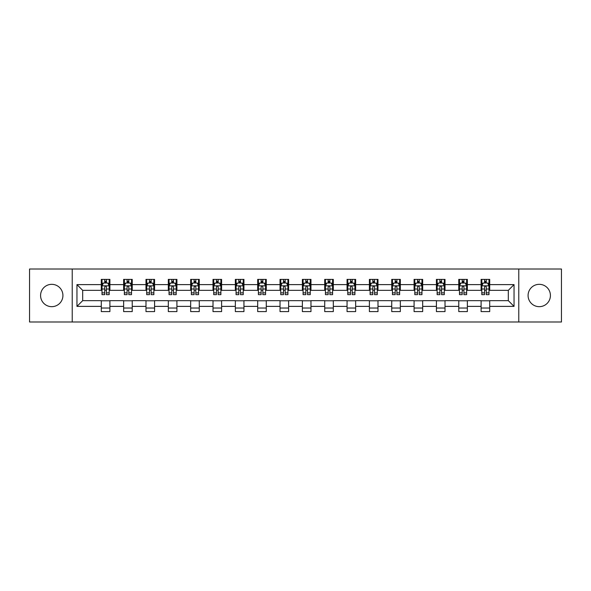 <?xml version="1.0" encoding="UTF-8"?>
<svg xmlns="http://www.w3.org/2000/svg" width="591" height="591" viewBox="0 0 591 591"><rect width="100%" height="100%" fill="white"/><g stroke="black" fill="none" stroke-linecap="round" stroke-linejoin="round"><path stroke-width="0.89" d="M539.251 284.33A11.17 11.17 0 0 0 528.081 295.5A11.17 11.17 0 0 0 539.251 306.67A11.17 11.17 0 0 0 550.42 295.5A11.17 11.17 0 0 0 539.251 284.33M51.749 284.33A11.17 11.17 0 0 0 40.58 295.5A11.17 11.17 0 0 0 51.749 306.67A11.17 11.17 0 0 0 62.919 295.5A11.17 11.17 0 0 0 51.749 284.33M518.772 321.992L561.45 321.992L561.45 269.008L518.772 269.008L518.772 321.992L72.228 321.992L72.228 269.008L29.55 269.008L29.55 321.992L72.228 321.992M518.772 269.008L72.228 269.008M489.703 284.618L489.703 279.388L481.104 279.388L481.104 284.618L467.355 284.618L467.355 279.388L458.764 279.388L458.764 284.618L445.016 284.618L445.016 279.388L436.424 279.388L436.424 284.618L422.676 284.618L422.676 279.388L414.084 279.388L414.084 284.618L400.336 284.618L400.336 279.388L391.737 279.388L391.737 284.618L377.989 284.618L377.989 279.388L369.397 279.388L369.397 284.618L355.649 284.618L355.649 279.388L347.057 279.388L347.057 284.618L333.309 284.618L333.309 279.388L324.718 279.388L324.718 284.618L310.969 284.618L310.969 279.388L302.378 279.388L302.378 284.618L288.622 284.618L288.622 279.388L280.031 279.388L280.031 284.618L266.282 284.618L266.282 279.388L257.691 279.388L257.691 284.618L243.943 284.618L243.943 279.388L235.351 279.388L235.351 284.618L221.603 284.618L221.603 279.388L213.011 279.388L213.011 284.618L199.263 284.618L199.263 279.388L190.664 279.388L190.664 284.618L176.916 284.618L176.916 279.388L168.324 279.388L168.324 284.618L154.576 284.618L154.576 279.388L145.984 279.388L145.984 284.618L132.236 284.618L132.236 279.388L123.645 279.388L123.645 284.618L109.896 284.618L109.896 279.388L101.297 279.388L101.297 284.618L76.956 284.618L76.956 306.382L82.681 300.656L101.297 300.656L101.297 311.612L109.896 311.612L109.896 300.656L123.645 300.656L123.645 311.612L132.236 311.612L132.236 300.656L145.984 300.656L145.984 311.612L154.576 311.612L154.576 300.656L168.324 300.656L168.324 311.612L176.916 311.612L176.916 300.656L190.664 300.656L190.664 311.612L199.263 311.612L199.263 300.656L213.011 300.656L213.011 311.612L221.603 311.612L221.603 300.656L235.351 300.656L235.351 311.612L243.943 311.612L243.943 300.656L257.691 300.656L257.691 311.612L266.282 311.612L266.282 300.656L280.031 300.656L280.031 311.612L288.622 311.612L288.622 300.656L302.378 300.656L302.378 311.612L310.969 311.612L310.969 300.656L324.718 300.656L324.718 311.612L333.309 311.612L333.309 300.656L347.057 300.656L347.057 311.612L355.649 311.612L355.649 300.656L369.397 300.656L369.397 311.612L377.989 311.612L377.989 300.656L391.737 300.656L391.737 311.612L400.336 311.612L400.336 300.656L414.084 300.656L414.084 311.612L422.676 311.612L422.676 300.656L436.424 300.656L436.424 311.612L445.016 311.612L445.016 300.656L458.764 300.656L458.764 311.612L467.355 311.612L467.355 300.656L481.104 300.656L481.104 311.612L489.703 311.612L489.703 300.656L508.319 300.656L508.319 290.344L489.703 290.344L489.703 284.618L514.044 284.618L514.044 306.382L489.703 306.382M481.104 306.382L467.355 306.382M458.764 306.382L445.016 306.382M436.424 306.382L422.676 306.382M414.084 306.382L400.336 306.382M391.737 306.382L377.989 306.382M369.397 306.382L355.649 306.382M347.057 306.382L333.309 306.382M324.718 306.382L310.969 306.382M302.378 306.382L288.622 306.382M280.031 306.382L266.282 306.382M257.691 306.382L243.943 306.382M235.351 306.382L221.603 306.382M213.011 306.382L199.263 306.382M190.664 306.382L176.916 306.382M168.324 306.382L154.576 306.382M145.984 306.382L132.236 306.382M123.645 306.382L109.896 306.382M101.297 306.382L76.956 306.382M481.104 284.618L481.104 290.344L467.355 290.344L467.355 284.618M458.764 284.618L458.764 290.344L445.016 290.344L445.016 284.618M436.424 284.618L436.424 290.344L422.676 290.344L422.676 284.618M414.084 284.618L414.084 290.344L400.336 290.344L400.336 284.618M391.737 284.618L391.737 290.344L377.989 290.344L377.989 284.618M369.397 284.618L369.397 290.344L355.649 290.344L355.649 284.618M347.057 284.618L347.057 290.344L333.309 290.344L333.309 284.618M324.718 284.618L324.718 290.344L310.969 290.344L310.969 284.618M302.378 284.618L302.378 290.344L288.622 290.344L288.622 284.618M280.031 284.618L280.031 290.344L266.282 290.344L266.282 284.618M257.691 284.618L257.691 290.344L243.943 290.344L243.943 284.618M235.351 284.618L235.351 290.344L221.603 290.344L221.603 284.618M213.011 284.618L213.011 290.344L199.263 290.344L199.263 284.618M190.664 284.618L190.664 290.344L176.916 290.344L176.916 284.618M168.324 284.618L168.324 290.344L154.576 290.344L154.576 284.618M145.984 284.618L145.984 290.344L132.236 290.344L132.236 284.618M123.645 284.618L123.645 290.344L109.896 290.344L109.896 284.618M101.297 284.618L101.297 290.344L82.681 290.344L76.956 284.618M82.681 290.344L82.681 300.656M514.044 306.382L508.319 300.656M508.319 290.344L514.044 284.618M101.297 282.971L102.014 282.971M104.74 282.971L106.454 282.971M109.18 282.971L109.896 282.971M101.297 290.203L102.014 290.203M104.74 290.203L106.454 290.203M109.18 290.203L109.896 290.203M101.297 300.797L109.896 300.797M101.297 308.029L109.896 308.029M123.645 300.797L132.236 300.797M123.645 308.029L132.236 308.029M123.645 282.971L124.361 282.971M127.08 282.971L128.801 282.971M131.52 282.971L132.236 282.971M123.645 290.203L124.361 290.203M127.08 290.203L128.801 290.203M131.52 290.203L132.236 290.203M145.984 300.797L154.576 300.797M145.984 308.029L154.576 308.029M145.984 282.971L146.701 282.971M149.42 282.971L151.141 282.971M153.859 282.971L154.576 282.971M145.984 290.203L146.701 290.203M149.42 290.203L151.141 290.203M153.859 290.203L154.576 290.203M168.324 300.797L176.916 300.797M168.324 308.029L176.916 308.029M168.324 282.971L169.041 282.971M171.759 282.971L173.481 282.971M176.199 282.971L176.916 282.971M168.324 290.203L169.041 290.203M171.759 290.203L173.481 290.203M176.199 290.203L176.916 290.203M190.664 300.797L199.263 300.797M190.664 308.029L199.263 308.029M190.664 282.971L191.381 282.971M194.107 282.971L195.82 282.971M198.546 282.971L199.263 282.971M190.664 290.203L191.381 290.203M194.107 290.203L195.82 290.203M198.546 290.203L199.263 290.203M213.011 300.797L221.603 300.797M213.011 308.029L221.603 308.029M213.011 282.971L213.728 282.971M216.446 282.971L218.168 282.971M220.886 282.971L221.603 282.971M213.011 290.203L213.728 290.203M216.446 290.203L218.168 290.203M220.886 290.203L221.603 290.203M235.351 300.797L243.943 300.797M235.351 308.029L243.943 308.029M235.351 282.971L236.068 282.971M238.786 282.971L240.507 282.971M243.226 282.971L243.943 282.971M235.351 290.203L236.068 290.203M238.786 290.203L240.507 290.203M243.226 290.203L243.943 290.203M257.691 300.797L266.282 300.797M257.691 308.029L266.282 308.029M257.691 282.971L258.407 282.971M261.126 282.971L262.847 282.971M265.566 282.971L266.282 282.971M257.691 290.203L258.407 290.203M261.126 290.203L262.847 290.203M265.566 290.203L266.282 290.203M280.031 300.797L288.622 300.797M280.031 308.029L288.622 308.029M280.031 282.971L280.747 282.971M283.473 282.971L285.187 282.971M287.913 282.971L288.622 282.971M280.031 290.203L280.747 290.203M283.473 290.203L285.187 290.203M287.913 290.203L288.622 290.203M302.378 300.797L310.969 300.797M302.378 308.029L310.969 308.029M302.378 282.971L303.087 282.971M305.813 282.971L307.527 282.971M310.253 282.971L310.969 282.971M302.378 290.203L303.087 290.203M305.813 290.203L307.527 290.203M310.253 290.203L310.969 290.203M324.718 300.797L333.309 300.797M324.718 308.029L333.309 308.029M324.718 282.971L325.434 282.971M328.153 282.971L329.874 282.971M332.593 282.971L333.309 282.971M324.718 290.203L325.434 290.203M328.153 290.203L329.874 290.203M332.593 290.203L333.309 290.203M347.057 300.797L355.649 300.797M347.057 308.029L355.649 308.029M347.057 282.971L347.774 282.971M350.493 282.971L352.214 282.971M354.932 282.971L355.649 282.971M347.057 290.203L347.774 290.203M350.493 290.203L352.214 290.203M354.932 290.203L355.649 290.203M369.397 300.797L377.989 300.797M369.397 308.029L377.989 308.029M369.397 282.971L370.114 282.971M372.832 282.971L374.554 282.971M377.272 282.971L377.989 282.971M369.397 290.203L370.114 290.203M372.832 290.203L374.554 290.203M377.272 290.203L377.989 290.203M391.737 300.797L400.336 300.797M391.737 308.029L400.336 308.029M391.737 282.971L392.454 282.971M395.18 282.971L396.893 282.971M399.619 282.971L400.336 282.971M391.737 290.203L392.454 290.203M395.18 290.203L396.893 290.203M399.619 290.203L400.336 290.203M414.084 300.797L422.676 300.797M414.084 308.029L422.676 308.029M414.084 282.971L414.801 282.971M417.519 282.971L419.241 282.971M421.959 282.971L422.676 282.971M414.084 290.203L414.801 290.203M417.519 290.203L419.241 290.203M421.959 290.203L422.676 290.203M436.424 300.797L445.016 300.797M436.424 308.029L445.016 308.029M436.424 282.971L437.141 282.971M439.859 282.971L441.58 282.971M444.299 282.971L445.016 282.971M436.424 290.203L437.141 290.203M439.859 290.203L441.58 290.203M444.299 290.203L445.016 290.203M458.764 300.797L467.355 300.797M458.764 308.029L467.355 308.029M458.764 282.971L459.48 282.971M462.199 282.971L463.92 282.971M466.639 282.971L467.355 282.971M458.764 290.203L459.48 290.203M462.199 290.203L463.92 290.203M466.639 290.203L467.355 290.203M481.104 300.797L489.703 300.797M481.104 308.029L489.703 308.029M481.104 282.971L481.82 282.971M484.546 282.971L486.26 282.971M488.986 282.971L489.703 282.971M481.104 290.203L481.82 290.203M484.546 290.203L486.26 290.203M488.986 290.203L489.703 290.203M106.454 281.25L104.74 281.25M109.18 292.848L106.454 292.848L106.454 294.643L109.18 294.643L109.18 285.904L107.747 283.037L103.447 283.037L102.014 285.904L102.014 294.643L104.74 294.643L104.74 292.848L102.014 292.848M102.014 285.904L102.014 279.388M109.18 285.904L109.18 279.388M104.74 283.037L104.74 279.388M106.454 279.388L106.454 283.037M106.454 292.848L106.454 286.982C105.885 285.874 105.309 285.874 104.74 286.982L104.74 292.848M128.801 281.25L127.08 281.25M131.52 292.848L128.801 292.848L128.801 294.643L131.52 294.643L131.52 285.904L130.086 283.037L125.787 283.037L124.361 285.904L124.361 294.643L127.08 294.643L127.08 292.848L124.361 292.848M124.361 285.904L124.361 279.388M131.52 285.904L131.52 279.388M127.08 283.037L127.08 279.388M128.801 279.388L128.801 283.037M128.801 292.848L128.801 286.982C128.225 285.874 127.656 285.874 127.08 286.982L127.08 292.848M151.141 281.25L149.42 281.25M153.859 292.848L151.141 292.848L151.141 294.643L153.859 294.643L153.859 285.904L152.426 283.037L148.134 283.037L146.701 285.904L146.701 294.643L149.42 294.643L149.42 292.848L146.701 292.848M146.701 285.904L146.701 279.388M153.859 285.904L153.859 279.388M149.42 283.037L149.42 279.388M151.141 279.388L151.141 283.037M151.141 292.848L151.141 286.982C150.565 285.874 149.996 285.874 149.42 286.982L149.42 292.848M173.481 281.25L171.759 281.25M176.199 292.848L173.481 292.848L173.481 294.643L176.199 294.643L176.199 285.904L174.773 283.037L170.474 283.037L169.041 285.904L169.041 294.643L171.759 294.643L171.759 292.848L169.041 292.848M169.041 285.904L169.041 279.388M176.199 285.904L176.199 279.388M171.759 283.037L171.759 279.388M173.481 279.388L173.481 283.037M173.481 292.848L173.481 286.982C172.912 285.874 172.336 285.874 171.759 286.982L171.759 292.848M195.82 281.25L194.107 281.25M198.546 292.848L195.82 292.848L195.82 294.643L198.546 294.643L198.546 285.904L197.113 283.037L192.814 283.037L191.381 285.904L191.381 294.643L194.107 294.643L194.107 292.848L191.381 292.848M191.381 285.904L191.381 279.388M198.546 285.904L198.546 279.388M194.107 283.037L194.107 279.388M195.82 279.388L195.82 283.037M195.82 292.848L195.82 286.982C195.252 285.874 194.675 285.874 194.107 286.982L194.107 292.848M218.168 281.25L216.446 281.25M220.886 292.848L218.168 292.848L218.168 294.643L220.886 294.643L220.886 285.904L219.453 283.037L215.154 283.037L213.728 285.904L213.728 294.643L216.446 294.643L216.446 292.848L213.728 292.848M213.728 285.904L213.728 279.388M220.886 285.904L220.886 279.388M216.446 283.037L216.446 279.388M218.168 279.388L218.168 283.037M218.168 292.848L218.168 286.982C217.591 285.874 217.023 285.874 216.446 286.982L216.446 292.848M240.507 281.25L238.786 281.25M243.226 292.848L240.507 292.848L240.507 294.643L243.226 294.643L243.226 285.904L241.793 283.037L237.501 283.037L236.068 285.904L236.068 294.643L238.786 294.643L238.786 292.848L236.068 292.848M236.068 285.904L236.068 279.388M243.226 285.904L243.226 279.388M238.786 283.037L238.786 279.388M240.507 279.388L240.507 283.037M240.507 292.848L240.507 286.982C239.931 285.874 239.362 285.874 238.786 286.982L238.786 292.848M262.847 281.25L261.126 281.25M265.566 292.848L262.847 292.848L262.847 294.643L265.566 294.643L265.566 285.904L264.133 283.037L259.841 283.037L258.407 285.904L258.407 294.643L261.126 294.643L261.126 292.848L258.407 292.848M258.407 285.904L258.407 279.388M265.566 285.904L265.566 279.388M261.126 283.037L261.126 279.388M262.847 279.388L262.847 283.037M262.847 292.848L262.847 286.982C262.278 285.874 261.702 285.874 261.126 286.982L261.126 292.848M285.187 281.25L283.473 281.25M287.913 292.848L285.187 292.848L285.187 294.643L287.913 294.643L287.913 285.904L286.48 283.037L282.18 283.037L280.747 285.904L280.747 294.643L283.473 294.643L283.473 292.848L280.747 292.848M280.747 285.904L280.747 279.388M287.913 285.904L287.913 279.388M283.473 283.037L283.473 279.388M285.187 279.388L285.187 283.037M285.187 292.848L285.187 286.982C284.618 285.874 284.042 285.874 283.473 286.982L283.473 292.848M307.527 281.25L305.813 281.25M310.253 292.848L307.527 292.848L307.527 294.643L310.253 294.643L310.253 285.904L308.82 283.037L304.52 283.037L303.087 285.904L303.087 294.643L305.813 294.643L305.813 292.848L303.087 292.848M303.087 285.904L303.087 279.388M310.253 285.904L310.253 279.388M305.813 283.037L305.813 279.388M307.527 279.388L307.527 283.037M307.527 292.848L307.527 286.982C306.958 285.874 306.382 285.874 305.813 286.982L305.813 292.848M329.874 281.25L328.153 281.25M332.593 292.848L329.874 292.848L329.874 294.643L332.593 294.643L332.593 285.904L331.159 283.037L326.867 283.037L325.434 285.904L325.434 294.643L328.153 294.643L328.153 292.848L325.434 292.848M325.434 285.904L325.434 279.388M332.593 285.904L332.593 279.388M328.153 283.037L328.153 279.388M329.874 279.388L329.874 283.037M329.874 292.848L329.874 286.982C329.298 285.874 328.729 285.874 328.153 286.982L328.153 292.848M352.214 281.25L350.493 281.25M354.932 292.848L352.214 292.848L352.214 294.643L354.932 294.643L354.932 285.904L353.499 283.037L349.207 283.037L347.774 285.904L347.774 294.643L350.493 294.643L350.493 292.848L347.774 292.848M347.774 285.904L347.774 279.388M354.932 285.904L354.932 279.388M350.493 283.037L350.493 279.388M352.214 279.388L352.214 283.037M352.214 292.848L352.214 286.982C351.638 285.874 351.069 285.874 350.493 286.982L350.493 292.848M374.554 281.25L372.832 281.25M377.272 292.848L374.554 292.848L374.554 294.643L377.272 294.643L377.272 285.904L375.846 283.037L371.547 283.037L370.114 285.904L370.114 294.643L372.832 294.643L372.832 292.848L370.114 292.848M370.114 285.904L370.114 279.388M377.272 285.904L377.272 279.388M372.832 283.037L372.832 279.388M374.554 279.388L374.554 283.037M374.554 292.848L374.554 286.982C373.985 285.874 373.409 285.874 372.832 286.982L372.832 292.848M396.893 281.25L395.18 281.25M399.619 292.848L396.893 292.848L396.893 294.643L399.619 294.643L399.619 285.904L398.186 283.037L393.887 283.037L392.454 285.904L392.454 294.643L395.18 294.643L395.18 292.848L392.454 292.848M392.454 285.904L392.454 279.388M399.619 285.904L399.619 279.388M395.18 283.037L395.18 279.388M396.893 279.388L396.893 283.037M396.893 292.848L396.893 286.982C396.325 285.874 395.748 285.874 395.18 286.982L395.18 292.848M419.241 281.25L417.519 281.25M421.959 292.848L419.241 292.848L419.241 294.643L421.959 294.643L421.959 285.904L420.526 283.037L416.227 283.037L414.801 285.904L414.801 294.643L417.519 294.643L417.519 292.848L414.801 292.848M414.801 285.904L414.801 279.388M421.959 285.904L421.959 279.388M417.519 283.037L417.519 279.388M419.241 279.388L419.241 283.037M419.241 292.848L419.241 286.982C418.664 285.874 418.096 285.874 417.519 286.982L417.519 292.848M441.58 281.25L439.859 281.25M444.299 292.848L441.58 292.848L441.58 294.643L444.299 294.643L444.299 285.904L442.866 283.037L438.574 283.037L437.141 285.904L437.141 294.643L439.859 294.643L439.859 292.848L437.141 292.848M437.141 285.904L437.141 279.388M444.299 285.904L444.299 279.388M439.859 283.037L439.859 279.388M441.58 279.388L441.58 283.037M441.58 292.848L441.58 286.982C441.004 285.874 440.435 285.874 439.859 286.982L439.859 292.848M463.92 281.25L462.199 281.25M466.639 292.848L463.92 292.848L463.92 294.643L466.639 294.643L466.639 285.904L465.213 283.037L460.914 283.037L459.48 285.904L459.48 294.643L462.199 294.643L462.199 292.848L459.48 292.848M459.48 285.904L459.48 279.388M466.639 285.904L466.639 279.388M462.199 283.037L462.199 279.388M463.92 279.388L463.92 283.037M463.92 292.848L463.92 286.982C463.351 285.874 462.775 285.874 462.199 286.982L462.199 292.848M486.26 281.25L484.546 281.25M488.986 292.848L486.26 292.848L486.26 294.643L488.986 294.643L488.986 285.904L487.553 283.037L483.253 283.037L481.82 285.904L481.82 294.643L484.546 294.643L484.546 292.848L481.82 292.848M481.82 285.904L481.82 279.388M488.986 285.904L488.986 279.388M484.546 283.037L484.546 279.388M486.26 279.388L486.26 283.037M486.26 292.848L486.26 286.982C485.691 285.874 485.115 285.874 484.546 286.982L484.546 292.848M109.143 285.83L102.051 285.83M102.014 283.215L103.366 283.215M107.828 283.215L109.18 283.215M104.74 289.006L102.014 289.006M109.18 289.006L106.454 289.006M106.454 282.158L104.74 282.158M131.483 285.83L124.391 285.83M124.361 283.215L125.706 283.215M130.175 283.215L131.52 283.215M127.08 289.006L124.361 289.006M131.52 289.006L128.801 289.006M128.801 282.158L127.08 282.158M153.823 285.83L146.738 285.83M146.701 283.215L148.046 283.215M152.515 283.215L153.859 283.215M149.42 289.006L146.701 289.006M153.859 289.006L151.141 289.006M151.141 282.158L149.42 282.158M176.17 285.83L169.078 285.83M169.041 283.215L170.385 283.215M174.855 283.215L176.199 283.215M171.759 289.006L169.041 289.006M176.199 289.006L173.481 289.006M173.481 282.158L171.759 282.158M198.51 285.83L191.418 285.83M191.381 283.215L192.732 283.215M197.195 283.215L198.546 283.215M194.107 289.006L191.381 289.006M198.546 289.006L195.82 289.006M195.82 282.158L194.107 282.158M220.849 285.83L213.757 285.83M213.728 283.215L215.072 283.215M219.542 283.215L220.886 283.215M216.446 289.006L213.728 289.006M220.886 289.006L218.168 289.006M218.168 282.158L216.446 282.158M243.189 285.83L236.105 285.83M236.068 283.215L237.412 283.215M241.882 283.215L243.226 283.215M238.786 289.006L236.068 289.006M243.226 289.006L240.507 289.006M240.507 282.158L238.786 282.158M265.529 285.83L258.444 285.83M258.407 283.215L259.752 283.215M264.221 283.215L265.566 283.215M261.126 289.006L258.407 289.006M265.566 289.006L262.847 289.006M262.847 282.158L261.126 282.158M287.876 285.83L280.784 285.83M280.747 283.215L282.092 283.215M286.561 283.215L287.913 283.215M283.473 289.006L280.747 289.006M287.913 289.006L285.187 289.006M285.187 282.158L283.473 282.158M310.216 285.83L303.124 285.83M303.087 283.215L304.439 283.215M308.908 283.215L310.253 283.215M305.813 289.006L303.087 289.006M310.253 289.006L307.527 289.006M307.527 282.158L305.813 282.158M332.556 285.83L325.471 285.83M325.434 283.215L326.779 283.215M331.248 283.215L332.593 283.215M328.153 289.006L325.434 289.006M332.593 289.006L329.874 289.006M329.874 282.158L328.153 282.158M354.895 285.83L347.811 285.83M347.774 283.215L349.118 283.215M353.588 283.215L354.932 283.215M350.493 289.006L347.774 289.006M354.932 289.006L352.214 289.006M352.214 282.158L350.493 282.158M377.243 285.83L370.151 285.83M370.114 283.215L371.458 283.215M375.928 283.215L377.272 283.215M372.832 289.006L370.114 289.006M377.272 289.006L374.554 289.006M374.554 282.158L372.832 282.158M399.582 285.83L392.49 285.83M392.454 283.215L393.805 283.215M398.268 283.215L399.619 283.215M395.18 289.006L392.454 289.006M399.619 289.006L396.893 289.006M396.893 282.158L395.18 282.158M421.922 285.83L414.83 285.83M414.801 283.215L416.145 283.215M420.615 283.215L421.959 283.215M417.519 289.006L414.801 289.006M421.959 289.006L419.241 289.006M419.241 282.158L417.519 282.158M444.262 285.83L437.177 285.83M437.141 283.215L438.485 283.215M442.955 283.215L444.299 283.215M439.859 289.006L437.141 289.006M444.299 289.006L441.58 289.006M441.58 282.158L439.859 282.158M466.609 285.83L459.517 285.83M459.48 283.215L460.825 283.215M465.294 283.215L466.639 283.215M462.199 289.006L459.48 289.006M466.639 289.006L463.92 289.006M463.92 282.158L462.199 282.158M488.949 285.83L481.857 285.83M481.82 283.215L483.172 283.215M487.634 283.215L488.986 283.215M484.546 289.006L481.82 289.006M488.986 289.006L486.26 289.006M486.26 282.158L484.546 282.158"/></g></svg>

